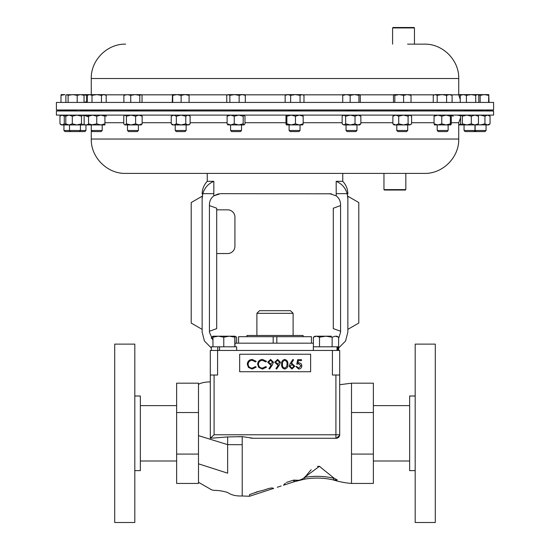 <?xml version="1.0" encoding="UTF-8"?>
<svg xmlns="http://www.w3.org/2000/svg" width="550" height="550" viewBox="0 0 550 550"><rect width="100%" height="100%" fill="white"/><g stroke="black" fill="none" stroke-linecap="round" stroke-linejoin="round"><path stroke-width="0.82" d="M303.098 336.683L303.098 335.472L246.902 335.472L246.902 336.683M256.891 313.321L259.518 310.702L290.482 310.702L293.109 313.321L256.891 313.321L256.891 335.472M448.133 130.494L437.209 130.494L438.295 131.581L447.047 131.581L448.133 130.494L448.133 124.933L446.071 124.933L450.862 124.933L450.374 123.839L450.374 116.201L450.821 115.108L451.275 116.201L451.275 123.839L450.862 124.933M407.708 130.494L396.777 130.494L397.863 131.581L406.622 131.581L407.708 130.494L407.708 124.933L403.404 124.933L409.846 124.933L408.086 123.839L408.086 116.201L409.846 115.108L411.599 116.201L411.599 123.839L409.846 124.933L411.063 124.382M186.147 130.494L175.216 130.494L176.303 131.581L185.061 131.581L186.147 130.494L186.147 124.933M347.167 131.581L355.884 131.581L356.964 130.494L356.964 124.933M347.126 131.581L346.039 130.494L356.964 130.494M359.693 115.108L360.862 116.201L357.94 115.108L355.018 116.201L350.336 115.108L345.654 116.201L345.654 123.839L350.336 124.933L346.039 124.933L346.039 130.494M300.032 130.494L289.101 130.494L290.187 131.581L298.946 131.581L300.032 130.494L300.032 124.933M302.72 115.108L303.167 116.201L299.317 115.108L295.467 116.201L291.163 115.108L286.866 116.201L286.866 123.839L291.163 124.933L289.101 124.933L289.101 130.494M70.586 131.581L69.499 130.494L63.931 130.494L65.017 131.581L84.865 131.581L85.944 130.494L85.944 124.933M69.499 124.933L69.499 130.494L85.944 130.494M473.894 131.581L474.98 130.494L464.056 130.494L465.135 131.581L484.983 131.581L486.069 130.494L486.069 124.933M474.98 124.933L474.98 130.494L486.069 130.494M69.499 109.979L69.499 110.729L76.505 110.447M131.416 110.447C125.682 110.722 126.706 110.784 134.496 110.639L138.421 110.412L138.421 109.979M474.98 110.337L483.56 110.639M464.056 109.979L464.056 110.358L473.646 110.639M91.272 109.979L91.272 110.708L101.468 110.351M396.777 109.979L396.832 110.447L407.653 110.639M346.094 110.447L356.909 110.639L356.964 109.979M437.209 109.979L437.697 110.447L447.645 110.639M231.914 110.447L240.178 110.639L241.512 110.509L241.512 109.979M383.962 189.606L405.824 189.606L405.384 190.039L384.402 190.039L383.962 189.606L383.962 173.401L275 173.401M331.403 193.799L220.351 193.655L213.778 195.855L218.556 193.806M329.649 193.655L336.222 195.855C339.034 198.083 340.484 200.998 340.574 204.586L340.574 332.241L338.628 338.47M342.76 173.401L342.76 181.328L336.174 181.328L336.222 195.855M493.591 102.431L56.409 102.431L56.409 109.979L493.591 109.979L493.591 102.431M91.266 94.621L91.266 78.506L458.734 78.506C459.202 60.143 442.736 43.67 424.366 44.144L407.584 44.144M392.597 27.94L393.03 27.5L414.013 27.5L414.453 27.94L392.597 27.94L392.597 44.144M138.421 110.034L175.216 110.034M186.147 110.034L230.581 110.034M241.512 110.034L289.101 110.034M300.032 110.034L346.039 110.034M356.964 110.034L396.777 110.034M407.708 110.034L437.209 110.034M448.133 110.034L464.056 110.034M212.004 182.167L213.826 181.328C208.244 183.707 204.579 187.818 202.826 193.655L213.826 193.655L213.826 181.328L207.24 181.328L207.24 173.401L125.634 173.401L424.366 173.401L405.824 173.401L405.824 189.606M56.409 115.108L493.591 115.108L493.591 110.983L56.409 110.983L56.409 115.108M289.596 110.447L299.537 110.639L300.032 110.564L300.032 109.979M177.726 110.447C173.766 110.722 175.732 110.784 183.631 110.639L186.147 110.454L186.147 109.979M80.431 110.144L91.272 110.034M102.204 110.034L127.49 110.034M102.204 130.494L101.118 131.581L92.359 131.581L91.272 130.494L102.204 130.494L102.204 124.933M88.55 124.286L85.848 124.933L104.926 124.933L104.926 123.839L100.836 124.933L96.738 123.839L91.272 124.933L91.266 139.033L458.734 139.033C459.202 157.396 442.736 173.869 424.366 173.401M138.421 130.494L137.335 131.581L128.576 131.581L127.49 130.494L138.421 130.494L138.421 124.933M241.512 130.494L240.426 131.581L231.667 131.581L230.581 130.494L241.512 130.494L241.512 124.933M415.188 396.007L409.654 396.007L409.654 470.621L415.188 470.621M415.188 344.128L415.188 522.5L435.297 522.5L435.297 344.128L415.188 344.128M134.812 470.621L140.346 470.621L140.346 396.007L134.812 396.007M134.812 433.317L134.812 344.128L114.703 344.128L114.703 522.5L134.812 522.5L134.812 433.317M217.587 350.453L217.587 375.024L210.299 375.024L210.299 350.453L339.701 350.453L339.701 375.024L332.413 375.024L332.413 350.453M239.663 371.731L310.619 371.731L310.619 354.241L239.663 354.241L239.663 371.731M252.209 359.432L256.204 361.35L255.482 361.9L252.161 360.374C249.707 360.546 248.359 361.838 248.112 364.251C248.366 366.692 249.734 367.978 252.216 368.115L255.482 366.589L256.204 367.132L252.223 369.05L248.449 367.455L247.287 364.189C247.576 361.226 249.219 359.638 252.209 359.432M262.529 359.432L266.523 361.35L265.801 361.9L262.481 360.374C260.026 360.546 258.679 361.838 258.431 364.251C258.686 366.692 260.054 367.978 262.536 368.115L265.801 366.589L266.523 367.132L262.543 369.05L258.768 367.455L257.606 364.189C257.895 361.226 259.538 359.638 262.529 359.432M272.387 364.932L269.569 369.05L268.916 368.596L271.459 364.877L270.497 364.946L267.692 362.237L270.607 359.432L273.439 362.244L272.387 364.932M270.648 364.011L272.621 362.189L270.566 360.374L268.517 362.189L270.648 364.011M279.421 364.932L276.609 369.05L275.949 368.596L278.493 364.877L277.53 364.946L274.732 362.237L277.64 359.432L280.479 362.244L279.421 364.932M277.681 364.011L279.654 362.189L277.599 360.374L275.55 362.189L277.681 364.011M284.707 369.05C282.404 368.445 281.387 366.843 281.648 364.244C281.38 361.652 282.397 360.044 284.707 359.432C287.038 360.037 288.097 361.639 287.863 364.244C288.097 366.85 287.038 368.452 284.707 369.05M282.473 364.244C282.219 366.272 282.968 367.558 284.735 368.115L286.701 366.541L287.045 364.244C287.251 362.223 286.481 360.938 284.735 360.374C282.975 360.924 282.219 362.216 282.473 364.244M290.18 363.612L292.909 359.432L293.542 359.934L291.122 363.626L292.071 363.543L294.786 366.252L291.926 369.05L289.156 366.266L290.18 363.612M291.899 364.478L289.974 366.3L291.968 368.115L293.961 366.3L291.899 364.478M297.715 359.672L301.469 359.672L301.469 360.607L298.361 360.607L297.866 363.014L298.946 362.835C300.754 363 301.716 363.997 301.819 365.826C301.675 367.826 300.616 368.899 298.629 369.05L295.838 366.472L296.663 366.472L298.678 368.115L301.001 365.791L298.794 363.777L296.78 364.244L297.715 359.672M210.299 438.261L214.087 434.775L339.701 434.775A3.499 3.499 0 0 1 336.208 438.268L253.33 438.268L242.213 436.631L227.638 436.934L210.306 438.268L210.299 375.024M336.208 438.268C338.305 438.082 339.474 436.913 339.701 434.775L339.701 375.024M214.087 375.024L214.087 434.775L210.87 437.828M281.126 485.994L277.241 487.259M283.484 485.224L294.064 481.786L283.484 485.224L285.395 483.189M293.528 480.123L286.406 482.439L293.528 480.123L293.968 480.116L293.528 480.123L294.064 481.786L297.612 480.714M334.063 478.197L337.274 479.951L333.417 479.951L333.616 478.197L334.063 478.197L319.392 466.324L304.549 477.379C301.586 480.026 298.052 480.941 293.968 480.116L298.354 480.239M306.171 475.606L304.549 477.379A74.614 74.614 0 0 1 333.616 478.197L333.417 479.951C339.24 481.772 345.269 482.941 351.505 483.443L351.505 383.185L339.701 384.725M198.495 435.634L227.638 444.647L242.213 444.709L242.213 436.631L238.631 436.789M242.213 444.709L242.213 495.976L249.501 496.272L249.611 494.539L260.074 490.992L254.224 492.896M260.074 490.992C264.433 490.524 270.827 486.75 273.673 488.414L249.501 496.272L273.673 488.414M257.07 491.769L256.197 492.071M250.587 438.103L253.33 438.268M336.263 438.268L339.632 435.462M319.887 466.366L317.46 466.4M311.19 469.679L306.831 474.794M210.299 381.913C205.15 381.961 201.218 382.772 198.495 384.354C201.218 382.772 205.15 381.961 210.299 381.913L210.299 437.381M198.495 463.822L227.638 473.172C227.638 499.125 227.638 499.125 227.638 473.172L227.638 436.934M293.968 480.116L294.504 481.642L304.844 479.105A72.861 72.861 0 0 1 333.417 479.951A72.861 72.861 0 0 0 304.844 479.105L304.549 477.379M249.501 496.272L249.611 494.539M298.918 480.363L301.022 479.861M198.495 383.185L198.495 483.443L176.633 483.443L176.633 383.185L198.495 383.185M351.505 454.08L373.368 454.08L373.368 483.443L351.505 483.443M373.368 454.08L373.368 412.548L351.505 412.548M373.368 412.548L373.368 383.185L351.505 383.185M176.633 412.548L198.495 412.548M176.633 454.08L198.495 454.08M236.61 343.173L236.61 337.178L234.926 336.201L218.371 336.201L223.781 337.178L229.302 336.201L234.816 337.178L234.926 336.201L235.029 346.809M213.063 336.201L218.371 336.201L212.96 337.178L213.063 336.201L211.489 337.109L213.015 336.428M234.816 346.809L234.816 337.178M212.96 346.809L212.96 337.178M223.781 346.809L223.781 337.178M236.658 350.453L236.658 346.809L211.331 346.809L211.331 350.453M219.567 350.453L219.567 346.809M217.766 350.453L217.766 346.809M332.131 346.809L332.131 337.178L325.827 336.201L316.449 336.201L319.516 337.178L325.827 336.201L331.313 336.201M315.081 336.201L313.39 337.178L316.449 336.201L315.074 336.201M336.937 336.201L335.376 336.201L338.628 337.178L336.937 336.201M332.131 337.178L335.376 336.201M338.628 346.809L338.628 337.178M313.39 346.809L313.39 337.178M319.516 346.809L319.516 337.178M337.033 350.453L337.033 346.809L338.669 346.809L338.669 350.453M337.033 346.809L313.342 346.809L313.342 350.453M337.872 350.453L337.872 346.809M211.372 338.47L211.489 337.109M234.974 336.456L236.61 337.178M238.569 343.173L238.569 336.683L311.431 336.683L311.431 343.173M450.374 116.201L446.071 115.108L441.774 116.201L441.774 123.839L446.071 124.933L434.445 124.898M446.071 124.933L450.374 123.839M441.774 116.201L437.924 115.108L434.067 116.201L434.521 115.108M441.774 123.839L437.924 124.933L434.067 123.839L434.067 116.201M434.067 123.839L434.521 124.933M408.086 116.201L403.404 115.108L398.729 116.201L398.729 123.839L403.404 124.933L394.054 124.933L392.879 123.839L392.879 116.201L394.054 115.108M403.404 124.933L408.086 123.839M398.729 116.201L395.801 115.108L392.879 116.201M398.729 123.839L395.801 124.933L392.879 123.839M83.641 124.493L85.848 124.933L69.039 124.933L65.773 123.839L65.773 116.201L69.039 115.108L72.297 116.201L76.897 115.108L81.489 116.201L81.489 123.839L76.897 124.933L72.297 123.839L72.297 116.201M88.55 115.754L85.848 115.108M84.844 115.198L83.641 115.541M176.344 116.201L173.793 115.108L171.236 116.201L171.236 123.839L173.793 124.933L181.067 124.933L176.344 123.839L176.344 116.201L181.067 115.108L185.79 116.201L187.956 115.108L190.128 116.201L188.87 115.108M176.344 123.839L173.793 124.933L172.487 124.933L171.236 123.839M190.128 116.201L190.128 123.839L188.87 124.933L181.067 124.933L185.79 123.839L185.79 116.201M190.128 123.839L187.956 124.933L185.79 123.839M171.236 116.201L172.487 115.108M345.654 123.839L343.901 124.933L357.94 124.933L355.018 123.839L355.018 116.201M342.678 124.382L343.901 124.933L342.141 123.839L342.141 116.201L343.901 115.108L345.654 116.201M360.862 123.839L359.693 124.933L357.94 124.933L360.862 123.839L360.862 116.201M350.336 124.933L355.018 123.839M286.866 123.839L286.378 124.933L299.317 124.933L295.467 123.839L295.467 116.201M302.796 124.898L299.317 124.933L303.167 123.839L303.167 116.201M302.72 124.933L303.167 123.839M291.163 124.933L295.467 123.839M286.866 116.201L286.378 115.108M286.413 115.108L285.966 116.201L285.966 123.839L286.378 124.933M458.734 94.978L461.168 94.717M458.734 94.621L461.326 94.621L460.233 95.356L463.327 94.621L466.428 95.356L471.068 94.621L475.709 95.356L477.256 94.621L478.184 94.896L478.803 95.356L478.803 102.431M66.358 124.568L64.281 123.839L62.116 124.933L69.039 124.933L72.297 123.839M83.153 115.108L84.157 116.201L84.157 123.839L83.153 124.933L81.489 123.839M66.777 124.933L65.773 123.839M66.777 115.108L65.773 116.201M83.497 115.404L82.823 115.108L81.489 116.201M83.497 124.63L82.823 124.933M490.05 116.201L487.493 115.108L484.942 116.201L484.942 123.839L487.493 124.933L488.792 124.933L490.05 123.839L490.05 116.201L488.792 115.108M490.05 123.839L487.493 124.933L477.861 124.802M484.942 116.201L480.219 115.108L477.984 115.369M484.942 123.839L480.219 124.933L477.984 124.671M65.89 102.431L65.89 95.356L67.004 94.621L68.117 95.356L72.655 94.621L77.192 95.356L80.616 94.621L84.04 95.356L82.926 94.621M66.536 94.758L67.004 94.621L66.536 94.758M68.117 102.431L68.117 95.356M87.285 101.516L84.04 102.424L84.04 95.356M77.192 102.431L77.192 95.356M86.673 101.812L86.673 95.356L88.22 94.621L66.557 94.744M123.881 102.431L123.881 95.356L127.304 94.621L130.728 95.356L135.266 94.621L139.796 95.356L141.144 94.621L142.031 95.356L142.031 102.431M130.728 102.431L130.728 95.356M124.994 94.621L123.881 95.356M139.796 102.431L139.796 95.356M140.917 94.621L124.527 94.758M488.558 102.431L488.785 94.621L489.012 102.431M480.157 102.431L480.157 95.356L484.357 94.621L488.558 95.356M477.984 94.779L480.157 95.356M461.326 94.621L488.785 94.621M475.709 102.431L475.709 95.356M466.428 102.431L466.428 95.356M460.233 102.431L460.233 95.356M87.285 102.431L87.285 95.356L89.643 94.621L92.008 95.356L96.738 94.621L101.468 95.356L103.833 94.621L106.198 95.356L106.198 102.431M92.008 102.431L92.008 95.356M101.468 102.431L101.468 95.356M106.198 95.356L104.926 94.621L88.502 94.648M60.988 102.431L60.988 95.356L64.969 94.621L61.208 94.621L60.988 95.356M73.15 94.621L72.655 94.621M403.59 102.431L403.59 95.356L407.303 94.621L411.022 95.356L410.348 94.621M411.022 102.431L411.022 95.356M394.811 102.431L394.811 95.356L399.197 94.621L403.59 95.356M393.463 102.431L393.463 95.356L394.137 94.621L394.811 95.356M394.137 94.621L410.513 94.669M350.157 102.431L350.157 95.356L354.544 94.621L358.937 95.356L359.693 94.621L360.284 95.356L360.284 102.431M358.937 102.431L358.937 95.356M342.726 102.431L342.726 95.356L346.438 94.621L350.157 95.356M343.393 94.621L342.726 95.356M343.228 94.669L359.611 94.621M83.249 94.676L86.673 95.356M446.6 95.356L449.343 94.621L452.086 95.356L450.862 94.621L441.891 94.621L446.6 95.356L446.6 102.431M452.086 102.431L452.086 95.356M437.188 95.356L441.891 94.621L435.222 94.621L437.188 95.356L437.188 102.431M433.256 95.356L435.222 94.621L433.256 95.356L433.256 102.431M229.852 95.356L234.492 94.621L239.14 95.356L242.234 94.621L245.327 95.356L244.234 94.621L228.305 94.621L229.852 95.356L229.852 102.431M239.14 102.431L239.14 95.356M226.758 102.431L226.758 95.356L228.305 94.621L227.377 94.896M245.327 102.431L245.327 95.356M313.39 343.173L235.029 343.173M209.426 205.576L216.707 208.23L216.707 328.597L209.426 331.251M216.707 253.55L227.638 253.55A7.287 7.287 0 0 0 234.926 246.262L234.926 217.119A7.287 7.287 0 0 0 227.638 209.832L216.707 209.832M338.669 348.006L345.572 340.979L347.861 332.097L347.861 198.66L347.174 193.655L336.174 193.655M347.861 329.368L347.861 196.233L358.793 202.544L358.793 323.056L347.861 329.368M347.861 198.66C347.861 193.05 347.861 193.05 347.861 198.66M212.96 340.292L209.426 332.241L209.426 204.586C209.516 200.998 210.966 198.083 213.778 195.855L213.826 193.655M202.139 329.368L202.139 196.233L191.208 202.544L191.208 323.056L202.139 329.368M211.331 348.006L204.428 340.979L202.139 332.097L202.139 198.66C202.139 193.05 202.139 193.05 202.139 198.66L202.826 193.655L202.139 198.66M347.174 193.655C345.441 187.839 341.777 183.728 336.174 181.328M340.574 205.576L333.293 208.23L333.293 328.597L340.574 331.251M273.178 343.173L273.178 336.683M276.822 336.683L276.822 343.173M106.432 116.201L104.926 115.534M302.019 94.621L287.897 94.621L290.641 95.356L295.343 94.621L300.053 95.356L302.019 94.621L303.978 95.356L302.019 94.621M286.378 94.621L287.897 94.621L285.154 95.356L286.378 94.621M300.053 102.431L300.053 95.356M303.978 102.431L303.978 95.356M285.154 102.431L285.154 95.356M290.641 102.431L290.641 95.356M185.109 94.621L172.501 94.621L172.721 95.356L176.928 94.621L181.129 95.356L185.109 94.621L189.083 95.356L188.87 94.621L185.109 94.621M172.274 102.431L172.48 94.627M181.129 102.431L181.129 95.356M189.083 102.431L189.083 95.356M172.721 102.431L172.721 95.356M471.309 123.839L474.884 124.933L466.84 124.933L471.309 123.839L471.309 116.201L474.884 115.108L478.452 116.201L477.558 115.108M471.309 116.201L466.84 115.108L462.371 116.201L461.326 115.108M461.478 115.108L460.584 116.201L460.584 123.839L461.478 124.933L458.734 124.933M461.478 124.933L466.84 124.933L462.371 123.839L461.326 124.933M477.558 124.933L478.452 123.839L478.452 116.201M477.709 124.933L474.884 124.933L478.452 123.839M462.371 123.839L462.371 116.201M88.55 115.108L88.55 116.201L92.641 115.108L96.738 116.201L100.836 115.108L104.926 116.201L104.926 115.108M92.641 124.933L88.55 123.839L88.55 116.201M88.55 124.933L88.55 123.839M104.926 123.839L104.926 116.201M96.738 123.839L96.738 116.201M124.417 124.63L125.098 124.933L123.764 123.839L123.764 116.201L124.417 115.404L125.098 115.108L126.431 116.201L131.024 115.108L135.616 116.201L138.882 115.108L142.147 116.201L141.144 115.108M126.431 123.839L125.098 124.933L141.144 124.933L142.147 123.839L138.882 124.933L135.616 123.839L131.024 124.933L126.431 123.839L126.431 116.201M142.147 123.839L142.147 116.201M135.616 123.839L135.616 116.201M453.262 116.201L451.027 115.349M460.735 115.871L457.359 115.108M460.735 124.169L458.734 124.795M66.358 115.466L64.281 116.201L62.116 115.108L59.95 116.201L61.208 115.108M59.95 123.839L61.208 124.933L62.116 124.933L59.95 123.839L59.95 116.201M64.281 123.839L64.281 116.201M228.002 124.933L227.109 123.839L227.109 116.201L230.684 115.108L234.252 116.201L238.721 115.108L243.189 116.201L244.09 115.108L244.984 116.201L244.984 123.839L244.09 124.933L243.189 123.839L238.721 124.933L234.252 123.839L234.252 116.201M227.109 116.201L228.002 115.108M227.109 123.839L230.684 124.933L227.707 124.802M244.09 124.933L230.684 124.933L234.252 123.839M243.189 123.839L243.189 116.201M458.734 78.506L458.734 94.827L451.213 94.827M434.129 94.827L410.692 94.827M393.786 94.827L359.954 94.827M343.049 94.827L303.112 94.827M286.021 94.827L244.585 94.827M227.501 94.827L188.973 94.827M172.384 94.827L141.488 94.827M124.424 94.827L105.284 94.827M104.926 122.712L123.764 122.712M142.147 122.712L171.236 122.712M190.128 122.712L227.109 122.712M244.984 122.712L285.966 122.712M303.167 122.712L342.141 122.712M360.862 122.712L392.879 122.712M411.599 122.712L434.067 122.712M451.275 122.712L458.734 122.712L460.584 117.741M335.913 438.268L335.913 375.024M293.109 313.321L293.109 335.472M175.216 130.494L175.216 124.933M127.49 110.674L127.49 109.979M493.591 110.983L486.069 110.722L486.069 109.979M474.98 110.722L474.98 109.979M63.931 110.722L63.931 109.979M407.708 110.66L407.708 109.979M346.039 110.474L346.039 109.979M448.133 110.694L448.133 109.979M230.581 110.578L230.581 109.979M414.453 27.94L414.453 44.144M91.266 139.033C90.798 157.396 107.264 173.869 125.634 173.401M289.101 110.522L289.101 109.979M175.216 110.632L175.216 109.979M69.499 110.529L56.409 110.983M91.272 130.494L91.272 124.933M127.49 130.494L127.49 124.933M63.931 130.494L63.931 124.933M230.581 130.494L230.581 124.933M176.633 405.625L140.346 405.625M409.654 405.625L373.368 405.625M198.495 482.281L210.203 489.019C214.087 491.666 215.813 488.957 227.638 492.484C231.261 495.048 236.115 496.217 242.213 495.976M409.654 461.003L373.368 461.003M176.633 461.003L140.346 461.003M410.431 115.108L411.063 115.651M343.31 115.108L342.678 115.651M464.056 130.494L464.056 124.933M477.709 94.621L478.184 94.896M88.55 94.621L87.285 95.356M458.734 139.033L458.734 122.712M88.55 116.889L83.662 115.108M83.744 110.034L82.541 109.979M458.734 94.827L460.233 99.358M91.266 78.506C90.798 60.143 107.271 43.67 125.634 44.144M207.24 181.328C203.906 184.903 202.201 189.138 202.139 194.026M342.76 181.328C346.094 184.903 347.799 189.138 347.861 194.026M102.204 110.378L102.204 109.979M475.138 110.351L475.138 109.979M80.431 110.358L80.431 109.979M476.224 131.581L475.138 130.494L475.138 124.933M79.344 131.581L80.431 130.494L80.431 124.933M124.767 115.108L124.417 115.404M396.777 130.494L396.777 124.933M437.209 130.494L437.209 124.933"/></g></svg>
